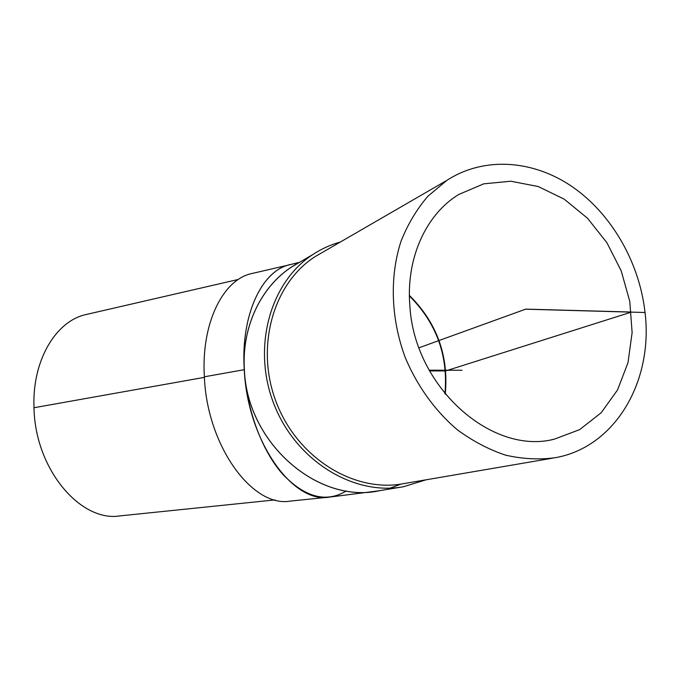 <?xml version="1.0" encoding="UTF-8"?>
<svg xmlns="http://www.w3.org/2000/svg" width="680" height="680" viewBox="0 0 680 680"><rect width="100%" height="100%" fill="white"/><g stroke="black" fill="none" stroke-linecap="round" stroke-linejoin="round"><path stroke-width="1.02" d="M409.402 295.927C436.466 322.991 448.315 355.598 444.941 393.754M445.043 393.873C448.469 355.598 436.585 322.898 409.402 295.774M445.281 394.162C448.791 355.606 436.832 322.685 409.402 295.4M409.878 306C405.79 258.375 426.037 214.276 458.779 194.463L483.803 183.829L510.841 181.22L538.186 186.524L564.23 199.18L587.545 218.28L606.866 242.65L621.206 270.87L629.782 301.401L632.119 332.579L627.997 362.67L617.534 389.963L601.154 412.777L579.666 429.615L554.234 439.204C491.716 455.43 414.358 387.013 409.878 306M340.34 242.029C330.642 244.706 321.512 248.854 312.953 254.464C270.13 282.055 251.736 347.675 273.964 404.149C295.843 460.768 353.6 496.068 403.537 486.719L379.202 490.748C317.841 504.194 246.9 442.884 244.392 369.648C241.612 327.063 260.942 286.764 291.873 266.824L300.356 261.843M317.976 254.847L318.41 254.72M401.072 484.075L390.091 488.146M403.537 486.719L426.079 479.808M323.595 251.719L315.154 256.606C272.995 283.399 254.787 347.743 276.59 403.104C298.027 458.609 354.781 493.111 403.699 483.633L552.44 458.192M645.031 312.502C639.472 262.591 611.813 214.234 572.645 186.983C533.468 159.962 484.313 156.119 446.802 180.404L427.933 196.197C416.84 209.091 407.889 224.051 401.089 241.069C389.495 276.428 390.822 318.673 405.203 357.416C417.146 385.993 435.2 410.992 457.308 429.769C472.642 441.065 488.69 449.514 505.452 455.115C522.308 458.991 538.815 459.867 554.973 457.759C615.544 447.304 653.454 380.791 645.031 312.502L525.555 309.196L419.024 347.769L525.784 309.12L631.558 312.043L445.714 370.906L429.548 370.914M327.505 497.284L290.224 501.1C252.781 507.909 207.102 446.377 204.365 376.805L244.264 369.682C240.507 313.828 262.82 268.804 291.593 264.316L289.264 264.851C261.553 271.107 240.644 315.46 244.264 369.673C247.46 440.802 292.706 503.914 329.248 497.139L379.338 490.756C317.934 504.305 246.874 442.96 244.358 369.648C241.578 326.995 260.967 286.654 291.958 266.721L300.866 261.553M380.817 490.475L379.338 490.756M204.365 376.805C201.059 323.756 222.7 280.109 251.081 273.708L253.359 273.181M274.992 499.919L120.088 515.882C80.512 522.478 34.986 469.021 34 407.736C31.986 360.995 55.514 321.47 85.451 314.678L87.839 314.135M204.391 377.357L34 407.736M244.264 369.673C246.67 409.853 261.927 450.687 282.659 474.19C305.048 497.496 326.273 503.081 346.315 490.935M429.139 370.183L461.983 370.277M551.565 439.722L554.234 439.204M291.873 266.824L312.953 254.464M315.154 256.606L446.802 180.404M291.958 266.721L298.716 262.505L289.264 264.851M288.558 265.047L251.081 273.708M238.408 279.429L85.451 314.678"/></g></svg>
